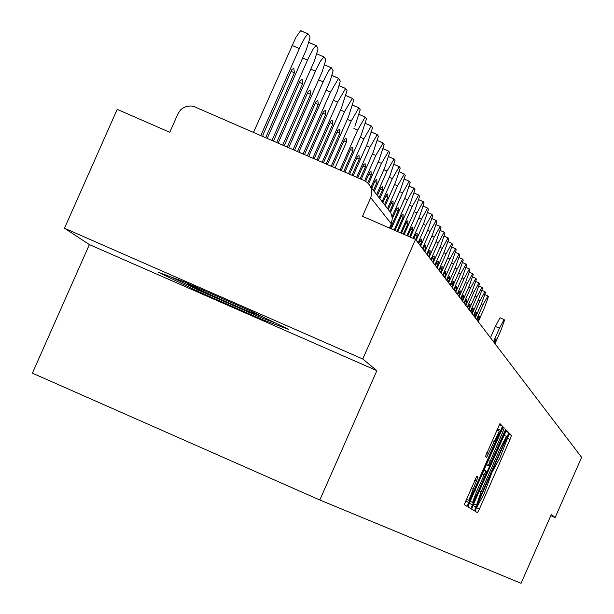 <?xml version="1.0" encoding="UTF-8"?>
<svg xmlns="http://www.w3.org/2000/svg" width="614" height="614" viewBox="0 0 614 614"><rect width="100%" height="100%" fill="white"/><g stroke="black" fill="none" stroke-linecap="round" stroke-linejoin="round"><path stroke-width="0.92" d="M476.149 508.43L475.106 511.255L477.492 512.705L479.419 508.975L510.019 439.471L511.523 435.41L509.436 433.284L499.911 457.89L492.129 472.143L484.009 494.009L476.149 508.43M476.817 476.073L464.23 504.654L467.093 506.389L500.87 430.368L502.429 426.147L499.919 423.599L485.474 456.417L486.618 457.376L499.289 431.112L495.145 442.41L474.2 489.972L468.827 500.303L477.991 476.94L476.817 476.073M415.54 239.406L581.611 457.338L555.117 517.564L551.341 514.448L521.056 583.3L319.81 499.988L32.389 373.158L89.383 244.587L64.485 228.247L117.205 109.369L169.779 132.286L177.983 113.759L180.401 110.106L182.627 108.194L186.602 106.368L190.946 105.953L193.809 106.483L364.041 180.485L367.264 182.488L369.636 185.144L371.194 188.352L371.7 194.247L370.718 197.693L362.498 216.289L415.54 239.406L362.751 359.006L64.485 228.247M319.81 499.988L376.881 370.656L362.751 359.006M473.148 505.061L471.644 509.152L474.353 510.794L476.303 507.026L507.256 436.723L508.776 432.617L506.404 430.199L473.148 505.061M470.769 508.622L467.983 506.934L469.51 502.782L503.204 426.945L504.255 428.012L502.712 432.202L488.391 465.397L489.128 465.995L491.085 462.212L504.34 432.11L505.698 429.485L504.631 432.402L470.769 508.622M550.804 515.668L555.117 517.564M376.881 370.656L89.383 244.587M184.2 281.826L158.443 272.317L197.608 291.228L262.048 319.48L288.841 329.488L250.182 310.761L184.2 281.826M262.608 318.206L262.048 319.48M198.161 289.992L197.608 291.228M475.152 507.985L475.696 506.765M476.518 505.168L505.084 440.745L505.844 437.575L499.673 449.509L481 491.929L476.518 505.168L473.655 503.91M476.648 491.384L472.58 502.421L477.876 492.221L485.16 475.681L486.679 471.544L485.943 470.961L476.648 491.384L474.875 490.601M490.44 337.692L495.383 326.471L499.988 317.768L504.017 319.541M493.51 341.729L499.451 328.244L504.079 319.564L504.547 320.255L500.917 330.294L495.014 343.702M494.654 343.226L496.012 338.598L493.879 342.205M495.836 340.532L494.807 340.087M186.564 282.87C189.526 285.41 209.551 294.659 246.636 310.607L262.301 316.632M275.356 322.956L261.372 317.745L198.921 290.361L171.767 277.236M475.627 507.31L475.297 508.054M476.571 319.503L482.911 305.127L487.877 295.925L488.414 296.708L484.576 307.461L478.283 321.736M477.869 321.199L479.135 318.336L479.281 316.225L478.252 317.169L476.986 320.047M479.135 318.336L477.968 317.822M473.532 315.504L479.933 300.975L484.968 291.681L485.513 292.479L481.637 303.354L475.274 317.799M474.852 317.246L476.134 314.345L476.272 312.211L475.236 313.155L473.954 316.064M476.134 314.345L474.937 313.823M470.416 311.421L476.894 296.731L481.99 287.337L482.55 288.15L478.636 299.164L472.204 313.762M471.775 313.201L473.064 310.27L473.202 308.105L472.151 309.049L470.854 311.989M473.064 310.27L471.844 309.74M467.239 307.246L473.785 292.387L478.943 282.901L479.519 283.729L475.574 294.873L469.058 309.64M468.62 309.065L469.933 306.102L470.055 303.899L468.989 304.851L467.676 307.829M469.933 306.102L468.682 305.557M463.977 302.971L470.608 287.943L475.835 278.357L476.418 279.209L472.435 290.491L465.849 305.427M465.397 304.836L466.717 301.835L466.84 299.601L465.757 300.561L464.43 303.569M466.717 301.835L465.443 301.282M460.646 298.604L467.354 283.392L472.65 273.706L473.248 274.581L469.219 286.001L462.557 301.106M462.096 300.507L463.44 297.475L463.555 295.204L462.457 296.171L461.114 299.21M463.44 297.475L462.127 296.9M457.238 294.129L464.023 278.741L469.388 268.947L469.994 269.838L465.934 281.412L459.195 296.692M458.719 296.078L460.078 293.008L460.185 290.698L459.072 291.673L457.714 294.751M460.078 293.008L458.735 292.425M453.746 289.547L460.615 273.974L466.049 264.074L466.671 264.995L462.565 276.707L455.749 292.172M455.266 291.543L456.639 288.434L456.739 286.093L455.603 287.068L454.23 290.184M456.639 288.434L455.266 287.836M450.169 284.85L457.115 269.093L462.626 259.093L463.271 260.029L459.118 271.895L452.219 287.544M451.727 286.892L453.109 283.752L453.209 281.373L452.058 282.348L450.668 285.502M453.109 283.752L451.712 283.138M446.508 280.045L453.539 264.097L459.126 253.981L459.786 254.94L455.596 266.96L448.604 282.801M448.105 282.141L449.502 278.956L449.594 276.538L448.42 277.52L447.015 280.713M449.502 278.956L448.066 278.334M442.748 275.118L449.87 258.97L455.534 248.739L456.21 249.729L451.973 261.909L444.904 277.942M444.39 277.259L445.81 274.044L445.887 271.58L444.697 272.57L443.277 275.801M445.81 274.044L444.336 273.399M438.903 270.068L446.117 253.72L451.858 243.374L452.549 244.38L448.266 256.729L441.113 272.961M440.576 272.263L442.019 269.009L442.088 266.499L440.883 267.497L439.44 270.766M442.019 269.009L440.507 268.349M434.958 264.887L442.257 248.332L448.082 237.871L448.796 238.907L444.467 251.418L437.222 267.857M436.677 267.144L438.127 263.843L438.189 261.295L436.968 262.293L435.503 265.609M438.127 263.843L436.585 263.168M430.905 259.576L438.304 242.806L444.214 232.23L444.943 233.289L440.576 245.976L433.231 262.623M432.67 261.886L434.144 258.548L434.198 255.954L432.954 256.959L431.473 260.313M434.144 258.548L432.555 257.857M426.753 254.119L434.251 237.134L440.246 226.436L440.99 227.525L436.577 240.389L429.14 257.251M428.564 256.498L430.061 253.114L430.099 250.474L428.833 251.487L427.336 254.879M430.061 253.114L428.426 252.4M422.493 248.532L430.084 231.317L436.17 220.495L436.938 221.608L432.471 234.655L424.934 251.74M424.351 250.965L425.863 247.542L425.886 244.848L424.604 245.869L423.084 249.307M425.863 247.542L424.19 246.805M418.111 242.783L425.809 225.346L431.987 214.386L432.778 215.537L428.265 228.776L420.628 246.084M420.022 245.285L421.557 241.816L421.572 239.076L420.26 240.097L418.725 243.589M421.557 241.816L419.838 241.064M412.992 238.293L421.419 219.213L427.62 208.069L428.503 209.297L423.936 222.728L416.2 240.274M415.578 239.46L417.136 235.937L417.136 233.143L415.808 234.172L413.828 238.654M417.136 235.937L415.363 235.17M406.875 235.63L416.906 212.904L423.199 201.622L424.113 202.896L419.5 216.527L410.39 237.157M409.546 236.789L412.585 229.897L412.577 227.057L411.226 228.086L407.727 235.999M412.585 229.897L410.774 229.106M400.589 232.89L412.27 206.427L418.664 195.006L419.6 196.311L414.934 210.149L404.196 234.464M403.329 234.08L407.919 223.688L407.888 220.794L406.514 221.831L401.464 233.274M407.919 223.688L406.054 222.874M394.119 230.066L407.504 199.765L413.997 188.199L414.957 189.542L410.236 203.587L397.834 231.685M396.943 231.301L403.114 217.31L403.076 214.355L401.679 215.391L395.025 230.465M403.114 217.31L401.203 216.473M392.177 216.512L402.6 192.911L409.193 181.191L410.183 182.581L405.409 196.841L391.287 228.83M390.374 228.431L398.179 210.748L398.118 207.732L396.698 208.775L392.392 218.53M398.179 210.748L396.207 209.888M387.472 208.676L397.55 185.858L404.35 174.061L405.278 175.412L400.443 189.903L390.55 212.321M389.859 211.331L393.098 203.994L393.021 200.916L391.571 201.968L388.217 209.566M393.098 203.994L391.064 203.111M382.123 201.745L392.354 178.597L399.261 166.647L400.221 168.044L395.332 182.765L385.193 205.721M384.456 204.769L387.871 197.048L387.772 193.901L386.298 194.96L382.875 202.712M387.871 197.048L385.776 196.135M376.62 194.615L386.997 171.114L394.034 159.011L395.017 160.446L390.074 175.412L379.782 198.706M379.022 197.723L382.484 189.887L382.361 186.679L380.864 187.738L377.387 195.613M382.484 189.887L380.327 188.951M370.948 187.262L381.486 163.408L388.639 151.144L389.652 152.625L384.648 167.837L374.202 191.484M373.419 190.47L376.935 182.519L376.796 179.234L375.269 180.301L371.739 188.291M376.935 182.519L374.717 181.552M364.624 180.754L375.799 155.465L383.082 143.039L384.126 144.559L379.061 160.031L368.577 183.77M367.702 182.88L371.217 174.913L371.056 171.567L369.498 172.634L365.66 181.33M371.217 174.913L368.93 173.923M356.673 177.277L369.935 147.276L377.226 134.581L378.431 136.247L373.304 151.98L361.247 179.265M360.149 178.789L365.322 167.077L365.13 163.654L363.549 164.721L357.785 177.761M365.322 167.077L362.958 166.056M348.468 173.708L363.887 138.818L371.301 125.954L372.552 127.666L367.356 143.676L353.18 175.757M352.052 175.266L359.236 158.995L359.021 155.488L357.409 156.562L349.612 174.207M359.236 158.995L356.803 157.936M339.987 170.017L357.64 130.091L365.192 117.036L366.481 118.817L361.224 135.103L344.861 172.135M343.694 171.628L352.958 150.653L352.712 147.061L351.07 148.143L341.177 170.531M352.958 150.653L350.448 149.555M354.892 126.254L360.211 109.676L358.875 107.834L352.897 105.24M331.238 166.202L351.185 121.073L358.875 107.834M335.06 167.868L346.48 142.034L346.196 138.357L344.523 139.439L332.458 166.739M346.48 142.034L343.878 140.905M322.189 162.265L344.515 111.756L352.352 98.324L353.741 100.228L348.345 117.113L327.385 164.529M326.141 163.984L339.78 133.131L339.465 129.37L337.761 130.452L323.448 162.817M339.78 133.131L337.094 131.964M312.825 158.197L337.623 102.124L345.605 88.493L347.04 90.458L341.584 107.657L318.206 160.538M316.916 159.978L332.857 123.928L332.496 120.068L330.769 121.158L314.138 158.765M332.857 123.928L330.071 122.723M303.147 153.984L330.486 92.154L338.621 78.316L340.248 81.186L337.439 90.941L308.712 156.401M307.376 155.826L325.689 114.411L325.297 110.451L323.532 111.541L304.498 154.567M325.689 114.411L322.81 113.16M293.124 149.616L324.599 78.569L328.812 70.664L331.399 67.786L324.606 64.838L331.299 67.786M331.399 67.786L333.087 70.756L330.248 80.703L298.88 152.126M297.506 151.528L318.275 104.557L317.837 100.496L316.041 101.586L294.528 150.23M318.275 104.557L315.297 103.267M282.739 145.096L316.21 69.466L320.623 60.855L323.908 56.879L316.893 53.84L323.808 56.879M323.908 56.879L325.527 59.074L325.612 60.679L322.127 71.853L288.71 147.698M287.275 147.076L310.6 94.356L310.116 90.181L308.282 91.271L284.19 145.733M310.6 94.356L307.514 93.013M308.865 42.489L316.049 45.574M271.971 140.414L308.297 58.361L313.439 48.552L316.149 45.574L317.837 47.854L317.929 49.496L314.399 60.901L278.165 143.108M276.676 142.463L302.641 83.78L302.103 79.49L300.238 80.587L273.483 141.066M302.641 83.78L299.448 82.391M253.513 132.378L295.91 37.362L300.53 30.761L307.998 33.854M260.812 135.556L300.868 45.16L305.319 36.886L308.105 33.847L309.863 36.218L309.963 37.907L306.386 49.542L267.228 138.35M265.693 137.682L294.398 72.813L293.799 68.407L291.903 69.505L263.038 134.727L262.869 136.454M294.398 72.813L291.074 71.377M389.468 228.04L391.333 223.818L370.718 197.693M391.279 223.933L392.384 218.308L390.895 212.912L370.557 186.756M508.86 434.244L511.523 435.41M507.156 438.212L510.019 439.471M475.489 507.248L476.088 507.509M476.487 507.686L479.419 508.975M469.265 503.35L472.719 504.869M505.721 431.274L508.776 432.617M503.894 435.249L507.256 436.723M472.934 505.545L476.303 507.026M497.946 448.75L499.673 449.509M479.265 491.162L481 491.929M476.188 504.954L473.678 503.856L476.188 504.961M465.519 501.024L469.065 502.59M502.858 427.398L504.255 428.012M500.94 431.419L502.712 432.202M488.145 460.462L489.926 461.237M486.365 464.506L488.391 465.397M486.265 464.737L489.128 465.995L486.265 464.737M469.288 503.288L472.742 504.808M483.916 470.071L485.935 470.961L483.916 470.071M482.19 473.985L483.97 474.768M476.587 476.326L477.991 476.94M474.63 480.348L476.449 481.146M471.122 488.307L472.941 489.112M492.159 440.537L493.978 441.336M486.787 452.733L488.614 453.531M499.197 424.734L502.429 426.147M497.325 428.81L500.87 430.368M465.55 500.963L469.096 502.521M499.451 328.244L495.383 326.471M482.911 305.127L481.192 304.383M487.808 295.894L485.052 294.697L487.838 295.894M479.933 300.975L478.176 300.208M484.891 291.65L482.082 290.422M476.894 296.731L475.098 295.948M481.913 287.306L479.043 286.055L481.952 287.306M473.785 292.387L471.951 291.581M478.866 282.862L475.934 281.58M470.608 287.943L468.728 287.122M475.75 278.319L472.757 277.014M467.354 283.392L465.427 282.555M472.557 273.667L469.495 272.332M464.023 278.741L462.05 277.881M469.296 268.909L466.164 267.543M460.615 273.974L458.589 273.092M465.957 264.035L462.749 262.638L466.003 264.043M457.115 269.093L455.051 268.195M462.534 259.047L459.257 257.619L462.58 259.047M453.539 264.097L451.42 263.168M459.026 253.935L455.672 252.477L459.072 253.935M449.87 258.97L447.698 258.026M455.434 248.701L451.996 247.204M446.117 253.72L443.884 252.745M451.75 243.328L448.235 241.793M442.257 248.332L439.977 247.335M447.974 237.825L444.367 236.252L448.028 237.825M438.304 242.806L435.963 241.786M444.099 232.176L440.407 230.572M434.251 237.134L431.842 236.091M440.123 226.382L436.339 224.739M430.084 231.317L427.613 230.242M436.047 220.441L432.172 218.745L436.109 220.441M425.809 225.346L423.269 224.24M431.857 214.332L427.881 212.597L431.918 214.34M421.419 219.213L418.809 218.077M427.559 208.062L423.476 206.289M416.906 212.904L414.227 211.738M423.138 201.622L418.948 199.796L423.199 201.622M412.27 206.427L409.515 205.229M418.594 194.999L414.296 193.134M407.504 199.765L404.664 198.529M413.928 188.191L409.507 186.272M402.6 192.911L399.683 191.645M409.124 181.191L404.588 179.219L409.193 181.191M397.55 185.858L394.549 184.553M404.181 173.985L399.514 171.958M392.354 178.597L389.261 177.254M399.092 166.571L394.295 164.483L399.161 166.571M386.997 171.114L383.811 169.733M393.85 158.934L388.915 156.785M381.486 163.408L378.201 161.981M388.447 151.059L383.374 148.857M375.799 155.465L372.414 153.991M382.883 142.947L377.656 140.675M369.935 147.276L366.443 145.756M377.142 134.581L371.762 132.248M363.887 138.818L360.28 137.252M371.217 125.947L365.668 123.544L371.301 125.954M357.64 130.091L353.91 128.472M365.1 117.036L359.382 114.557M351.185 121.073L347.332 119.4M358.783 107.834L352.889 105.278M344.515 111.756L340.54 110.029M352.259 98.324L346.173 95.684M337.623 102.124L333.502 100.335M345.505 88.493L339.227 85.768M330.486 92.154L326.226 90.304M338.521 78.316L332.036 75.507M323.102 81.839L318.689 79.92M315.458 71.147L310.876 69.167M307.522 60.072L302.779 58.008M299.302 48.575L292.003 45.413M470.14 501.346L472.58 502.421M466.325 499.197L468.827 500.303M496.795 430.015L499.289 431.112M504.048 319.541L499.988 317.768M484.93 291.65L482.09 290.414M478.905 282.862L475.942 281.573M475.789 278.319L472.757 276.998M472.603 273.675L469.503 272.317M469.342 268.917L466.172 267.527M455.481 248.701L452.004 247.181M451.804 243.328L448.235 241.778M444.152 232.176L440.415 230.549M440.184 226.389L436.347 224.716M427.62 208.069L423.483 206.266M418.664 195.006L414.304 193.111M413.997 188.199L409.515 186.249M404.25 173.992L399.522 171.935M393.927 158.934L388.923 156.762M388.524 151.067L383.382 148.826M382.959 142.947L377.664 140.652M377.226 134.581L371.769 132.217M365.192 117.036L359.397 114.526M352.352 98.324L346.181 95.646M345.605 88.493L339.235 85.73M338.621 78.316L332.051 75.468M316.149 45.574L309.011 42.481M308.105 33.847L300.829 30.7"/></g></svg>
